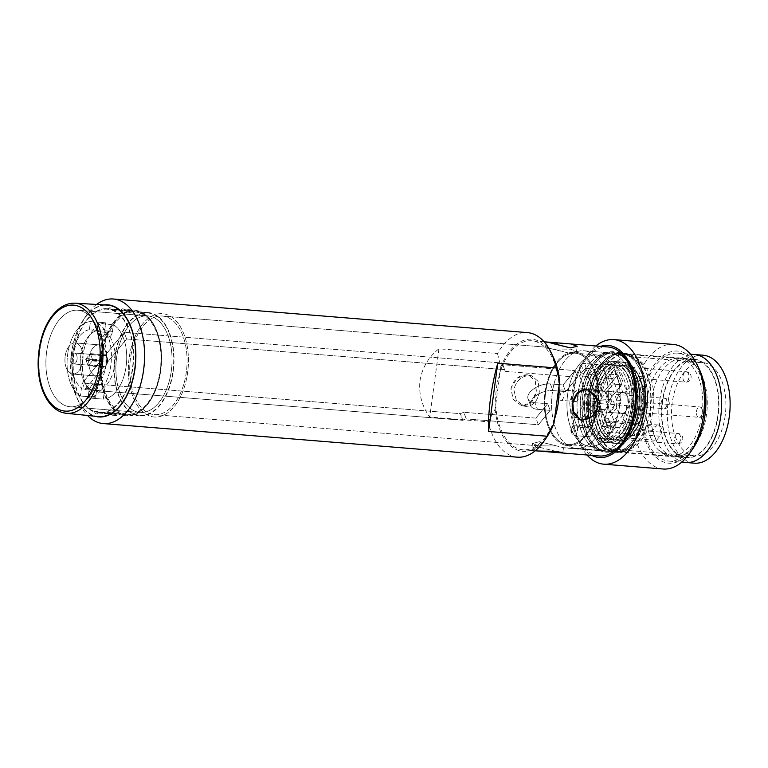 <?xml version="1.0" encoding="UTF-8"?>
<svg xmlns="http://www.w3.org/2000/svg" width="768" height="768" viewBox="0 0 768 768"><rect width="100%" height="100%" fill="white"/><g stroke="black" fill="none" stroke-linecap="round" stroke-linejoin="round"><path stroke-width="0.58" stroke-dasharray="3.84 2.88" d="M132.278 311.146L132.614 312.038A5.203 3.005 -85.4 0 0 132.278 311.146A5.203 3.005 -85.4 0 0 130.291 309.466A5.203 3.005 -85.4 0 0 127.997 310.906L107.837 309.264A5.203 3.005 94.6 0 1 110.141 307.824A5.203 3.005 94.6 0 1 112.454 310.397A51.811 29.866 94.6 0 1 132.499 368.045A51.811 29.866 94.6 0 1 99.053 412.512A51.811 29.866 94.6 0 1 98.659 412.483A5.203 3.005 94.6 0 1 96.355 413.914A5.203 3.005 94.6 0 1 94.042 411.35A51.811 29.866 94.6 0 1 73.997 353.693A51.811 29.866 94.6 0 1 107.434 309.226A51.811 29.866 94.6 0 1 107.837 309.264M112.454 310.397L132.614 312.038C133.027 311.597 131.491 311.222 127.997 310.906M103.958 304.896A56.237 32.419 -85.4 0 0 83.674 319.296A56.237 32.419 -85.4 0 0 71.491 353.088A56.237 32.419 -85.4 0 0 77.232 398.755A56.237 32.419 -85.4 0 0 94.925 416.227M96.557 304.454A62.486 36.019 -85.4 0 0 86.592 315.082A62.486 36.019 -85.4 0 0 73.056 352.627A62.486 36.019 -85.4 0 0 79.43 403.373A62.486 36.019 -85.4 0 0 87.542 415.469M438.97 348.778L429.734 417.043C421.862 406.07 418.608 393.984 419.99 380.784C422.16 367.709 428.486 357.034 438.97 348.778L497.501 353.53A62.486 36.019 94.6 0 1 527.338 332.592M497.501 353.53L500.813 367.085A56.237 32.419 94.6 0 1 553.392 357.408M500.813 367.085L495.13 409.066L488.266 421.795L429.734 417.043M517.229 457.162A62.486 36.019 94.6 0 1 488.266 421.795M495.13 409.066A56.237 32.419 -85.4 0 0 546.941 436.867M554.544 418.973A54.682 31.517 94.6 0 1 522.95 449.789A54.682 31.517 94.6 0 1 495.744 404.554A54.682 31.517 -85.4 0 1 496.502 387.715A54.682 31.517 -85.4 0 1 500.198 371.606A54.682 31.517 94.6 0 1 531.792 340.79A54.682 31.517 94.6 0 1 558.998 386.026M527.021 374.794C518.765 374.957 513.398 379.661 510.922 388.886L513.254 399.456L521.184 405.398L522.845 405.667C530.227 405.293 534.739 400.387 536.371 390.95L535.142 380.659L528.634 375.053L527.021 374.794L517.162 378.106L511.085 387.888L512.986 399.014L521.184 405.398L522.845 405.667L531.494 402.067L536.208 391.949L535.325 381.072L528.634 375.053L527.021 374.794M597.523 399.245L598.195 402.662M599.29 455.981A54.682 31.517 94.6 0 1 572.842 393.907A54.682 31.517 94.6 0 1 608.141 346.982M546.902 342.019L553.162 343.584M553.382 343.603L570.979 343.968L577.2 346.301L576.499 351.523L570.682 349.171L551.971 348.941L546.355 347.194L162.384 316.042A49.469 28.512 -85.4 0 0 130.454 358.493A49.469 28.512 -85.4 0 0 154.387 414.653A49.469 28.512 -85.4 0 0 186.317 372.202A49.469 28.512 -85.4 0 0 162.384 316.042A49.469 28.512 -85.4 0 0 130.454 358.493A49.469 28.512 -85.4 0 0 154.387 414.653A49.469 28.512 -85.4 0 0 186.317 372.202A49.469 28.512 -85.4 0 0 162.384 316.042L546.355 347.194L569.606 353.27L576.499 351.523L570.682 349.171L551.971 348.941L569.606 353.27L576.499 351.523L577.2 346.301M556.339 451.43L538.694 447.101L531.83 448.685L538.051 451.008L531.83 448.685L538.694 447.101L556.339 451.43M539.424 441.706L557.069 446.035L538.349 445.814L532.541 443.462L539.424 441.706L557.069 446.035L538.349 445.814L532.541 443.462L539.424 441.706M604.906 451.21A49.469 28.512 -85.4 0 0 636.835 408.758A49.469 28.512 -85.4 0 0 615.514 353.021A49.469 28.512 -85.4 0 0 612.912 352.598A49.469 28.512 -85.4 0 0 580.973 395.05A49.469 28.512 -85.4 0 0 602.294 450.787A49.469 28.512 -85.4 0 0 604.906 451.21L562.685 447.782L557.069 446.035L563.501 447.648L562.79 452.87L563.501 447.648L686.237 457.814A49.469 28.512 -85.4 0 0 718.166 415.354A49.469 28.512 -85.4 0 0 694.243 359.194A49.469 28.512 -85.4 0 0 662.304 401.654A49.469 28.512 -85.4 0 0 686.237 457.814M572.794 410.813L572.458 407.414M597.283 409.45L595.709 412.627M539.309 391.67C537.725 401.126 533.261 406.042 525.926 406.426L524.266 406.157L516.259 400.186L513.859 389.606C516.384 380.39 521.798 375.706 530.102 375.552L531.715 375.811L538.138 381.389L539.309 391.67C537.725 401.126 533.261 406.042 525.926 406.426L524.266 406.157L516.259 400.186L513.859 389.606C516.384 380.39 521.798 375.706 530.102 375.552L531.715 375.811L538.138 381.389L539.309 391.67M578.928 419.424C587.232 419.28 592.646 414.595 595.171 405.379L592.781 394.79L584.765 388.819L583.104 388.55C575.779 388.944 571.315 393.859 569.722 403.306L570.893 413.587L577.325 419.174L578.928 419.424C587.232 419.28 592.646 414.595 595.171 405.379L592.781 394.79L584.765 388.819L583.104 388.55C575.779 388.944 571.315 393.859 569.722 403.306L570.893 413.587L577.325 419.174L578.928 419.424M685.853 462.48A54.154 31.219 94.6 0 1 659.664 401.002A54.154 31.219 94.6 0 1 694.618 354.528A54.154 31.219 -85.4 0 0 659.357 403.488A54.154 31.219 -85.4 0 0 683.002 462.019M703.853 414.624A54.154 31.219 -85.4 0 0 677.654 353.146A54.154 31.219 -85.4 0 0 642.691 399.629A54.154 31.219 -85.4 0 0 668.89 461.107A54.154 31.219 -85.4 0 0 703.853 414.624M692.842 448.704A56.237 32.419 94.6 0 1 655.392 456.72A56.237 32.419 94.6 0 1 641.52 399.341A56.237 32.419 94.6 0 1 666.538 353.53A56.237 32.419 94.6 0 1 699.293 369.245M663.13 468.998A62.486 36.019 94.6 0 1 632.899 398.064A62.486 36.019 94.6 0 1 673.238 344.429M595.843 345.984A62.486 36.019 -85.4 0 0 587.059 355.699A62.486 36.019 -85.4 0 0 573.523 393.245A62.486 36.019 -85.4 0 0 579.898 443.99A62.486 36.019 -85.4 0 0 587.002 454.982M600.576 346.368A56.237 32.419 -85.4 0 0 584.15 359.904A56.237 32.419 -85.4 0 0 571.958 393.696A56.237 32.419 -85.4 0 0 577.699 439.363A56.237 32.419 -85.4 0 0 591.734 455.366M129.13 358.166A51.811 29.866 -85.4 0 0 154.195 416.995A51.811 29.866 -85.4 0 0 187.642 372.518A51.811 29.866 -85.4 0 0 162.576 313.699A51.811 29.866 -85.4 0 0 129.13 358.166A51.811 29.866 -85.4 0 0 154.195 416.995A51.811 29.866 -85.4 0 0 187.642 372.518A51.811 29.866 -85.4 0 0 162.576 313.699A51.811 29.866 -85.4 0 0 129.13 358.166M94.042 411.35L114.192 412.982L118.81 414.115L98.659 412.483M114.192 412.982A5.203 3.005 -85.4 0 0 116.515 415.555A5.203 3.005 -85.4 0 0 118.742 414.211A5.203 3.005 -85.4 0 0 118.81 414.115L118.742 414.211M100.858 355.766A52.963 30.528 -85.4 0 0 114.634 410.467A52.963 30.528 -85.4 0 0 150.509 400.253A52.963 30.528 -85.4 0 0 160.656 370.435A52.963 30.528 -85.4 0 0 156.24 329.635A52.963 30.528 -85.4 0 0 125.251 312.221A52.963 30.528 -85.4 0 0 100.858 355.766M137.75 311.395A52.33 30.163 94.6 0 1 160.598 367.958A52.33 30.163 94.6 0 1 126.528 415.267A52.33 30.163 94.6 0 1 123.763 414.816A52.33 30.163 94.6 0 1 101.213 355.853A52.33 30.163 94.6 0 1 134.986 310.944A52.33 30.163 94.6 0 1 137.75 311.395M160.79 370.387A52.33 30.163 94.6 0 1 150.758 399.85A52.33 30.163 94.6 0 1 115.306 409.949A52.33 30.163 94.6 0 1 101.693 355.901A52.33 30.163 94.6 0 1 104.506 342.758A52.33 30.163 94.6 0 1 156.422 330.067A52.33 30.163 94.6 0 1 160.79 370.387M132.115 413.942A51.293 29.568 -85.4 0 0 160.205 370.243A51.293 29.568 -85.4 0 0 145.354 316.022A51.293 29.568 -85.4 0 0 138.096 312.461A51.293 29.568 -85.4 0 0 135.389 312.019A51.293 29.568 -85.4 0 0 101.99 358.387A51.293 29.568 -85.4 0 0 124.387 413.827A51.293 29.568 -85.4 0 0 127.094 414.269A51.293 29.568 -85.4 0 0 132.115 413.942M169.286 333.36A51.293 29.568 94.6 0 1 168.874 388.07A51.293 29.568 94.6 0 1 139.814 415.306A51.293 29.568 94.6 0 1 137.107 414.864A51.293 29.568 94.6 0 1 129.85 411.293A51.293 29.568 94.6 0 1 115.69 352.81A51.293 29.568 94.6 0 1 148.109 313.056A51.293 29.568 94.6 0 1 150.816 313.488A51.293 29.568 94.6 0 1 169.286 333.36M150.432 316.32A48.432 27.917 -85.4 0 0 147.878 315.907A48.432 27.917 -85.4 0 0 116.352 359.693A48.432 27.917 -85.4 0 0 137.491 412.032A48.432 27.917 -85.4 0 0 140.045 412.445A48.432 27.917 -85.4 0 0 171.581 368.659A48.432 27.917 -85.4 0 0 150.432 316.32A48.432 27.917 -85.4 0 0 147.878 315.907A48.432 27.917 -85.4 0 0 116.352 359.693A48.432 27.917 -85.4 0 0 137.491 412.032A48.432 27.917 -85.4 0 0 140.045 412.445A48.432 27.917 -85.4 0 0 171.581 368.659A48.432 27.917 -85.4 0 0 150.432 316.32M67.517 406.349A48.432 27.917 94.6 0 1 46.368 354.01A48.432 27.917 94.6 0 1 77.904 310.224A48.432 27.917 94.6 0 1 80.458 310.646A48.432 27.917 94.6 0 1 101.597 362.986A48.432 27.917 94.6 0 1 70.07 406.771A48.432 27.917 94.6 0 1 67.517 406.349A48.432 27.917 94.6 0 1 46.368 354.01A48.432 27.917 94.6 0 1 77.904 310.224A48.432 27.917 94.6 0 1 80.458 310.646A48.432 27.917 94.6 0 1 101.597 362.986A48.432 27.917 94.6 0 1 70.07 406.771A48.432 27.917 94.6 0 1 67.517 406.349M120.931 309.821A5.203 3.005 94.6 0 1 122.861 308.861A5.203 3.005 94.6 0 1 123.139 308.909A5.203 3.005 94.6 0 1 124.963 310.81C126.595 310.848 126.864 310.723 125.77 310.416L108.202 308.784A52.33 30.163 -85.4 0 0 107.482 308.707A52.33 30.163 -85.4 0 0 73.613 354.25A52.33 30.163 -85.4 0 0 94.253 411.974A5.203 3.005 -85.4 0 0 96.355 413.914A5.203 3.005 -85.4 0 0 98.294 412.963A52.33 30.163 -85.4 0 0 99.014 413.04A52.33 30.163 -85.4 0 0 132.883 367.498A52.33 30.163 -85.4 0 0 112.243 309.773A5.203 3.005 -85.4 0 0 110.141 307.824A5.203 3.005 -85.4 0 0 108.202 308.784M112.243 309.773L124.963 310.81C126.595 310.848 126.864 310.723 125.77 310.416M111.782 413.846L111.014 413.99A5.203 3.005 94.6 0 1 109.075 414.95A5.203 3.005 94.6 0 1 108.806 414.902A5.203 3.005 94.6 0 1 106.973 413.002L111.014 413.99L98.294 412.963M106.973 413.002L94.253 411.974M98.333 416.582A55.93 32.237 94.6 0 1 95.779 416.131A55.93 32.237 94.6 0 1 71.318 356.035A55.93 32.237 94.6 0 1 107.376 305.107M627.389 365.952A37.498 21.61 -85.4 0 0 625.411 365.626A37.498 21.61 -85.4 0 0 600.998 399.523A37.498 21.61 -85.4 0 0 617.366 440.045A37.498 21.61 -85.4 0 0 619.344 440.371A37.498 21.61 94.6 0 1 617.366 440.045A37.498 21.61 -85.4 0 1 600.998 399.523A37.498 21.61 -85.4 0 1 625.411 365.626L622.608 365.395A37.498 21.61 -85.4 0 0 598.205 399.293A37.498 21.61 -85.4 0 0 614.573 439.824A37.498 21.61 94.6 0 0 616.55 440.141A37.498 21.61 94.6 0 1 614.573 439.824A37.498 21.61 -85.4 0 1 598.205 399.293A37.498 21.61 -85.4 0 1 622.608 365.395A37.498 21.61 -85.4 0 1 624.586 365.722A37.498 21.61 94.6 0 1 640.954 406.243A37.498 21.61 94.6 0 1 616.55 440.141A37.498 21.61 94.6 0 0 640.954 406.243A37.498 21.61 94.6 0 0 624.586 365.722A37.498 21.61 -85.4 0 0 622.608 365.395L625.411 365.626A37.498 21.61 -85.4 0 1 627.389 365.952A37.498 21.61 94.6 0 1 643.757 406.474A37.498 21.61 94.6 0 1 619.344 440.371A37.498 21.61 -85.4 0 0 643.757 406.474A37.498 21.61 -85.4 0 0 627.389 365.952M628.915 354.624A48.95 28.214 94.6 0 1 650.285 407.53A48.95 28.214 94.6 0 1 618.422 451.786A48.95 28.214 94.6 0 1 615.84 451.363A48.95 28.214 94.6 0 1 594.47 398.458A48.95 28.214 94.6 0 1 626.333 354.211A48.95 28.214 94.6 0 1 628.915 354.624M626.333 354.211L678.394 358.435A48.95 28.214 -85.4 0 1 680.976 358.848A48.95 28.214 94.6 0 1 702.346 411.754A48.95 28.214 94.6 0 1 670.474 456.01A48.95 28.214 94.6 0 1 667.891 455.587A48.95 28.214 -85.4 0 1 658.579 450.106A48.95 28.214 -85.4 0 1 646.31 404.938A48.95 28.214 -85.4 0 1 665.693 362.342C671.491 358.243 677.539 356.918 683.856 358.349L694.752 364.704A48.95 28.214 94.6 0 1 707.021 409.862A48.95 28.214 94.6 0 1 687.638 452.458A48.95 28.214 94.6 0 1 674.938 456.374A48.95 28.214 94.6 0 1 672.365 455.952A48.95 28.214 -85.4 0 1 650.986 403.046A48.95 28.214 -85.4 0 1 682.858 358.79L694.195 359.712A48.95 28.214 -85.4 0 0 662.323 403.968A48.95 28.214 -85.4 0 0 683.702 456.874A48.95 28.214 94.6 0 0 686.275 457.296A48.95 28.214 94.6 0 0 718.147 413.04A48.95 28.214 94.6 0 0 696.778 360.134A48.95 28.214 -85.4 0 0 694.195 359.712M586.502 351.187A48.95 28.214 94.6 0 1 607.872 404.093A48.95 28.214 94.6 0 1 576.01 448.349A48.95 28.214 94.6 0 1 573.427 447.926A48.95 28.214 -85.4 0 1 572.074 447.533A48.95 28.214 -85.4 0 0 573.427 447.926A48.95 28.214 94.6 0 0 576.01 448.349L601.45 450.413A48.95 28.214 94.6 0 1 598.877 449.99A48.95 28.214 94.6 0 1 577.498 397.085A48.95 28.214 94.6 0 1 609.37 352.829A48.95 28.214 94.6 0 1 611.952 353.251A48.95 28.214 94.6 0 1 633.322 406.157A48.95 28.214 94.6 0 1 601.45 450.413A48.95 28.214 94.6 0 1 598.877 449.99A48.95 28.214 94.6 0 1 577.498 397.085A48.95 28.214 94.6 0 1 609.37 352.829A48.95 28.214 94.6 0 1 611.952 353.251A48.95 28.214 94.6 0 1 633.322 406.157A48.95 28.214 94.6 0 1 601.45 450.413L576.01 448.349A48.95 28.214 94.6 0 0 607.872 404.093A48.95 28.214 94.6 0 0 586.502 351.187A48.95 28.214 -85.4 0 0 583.92 350.765A48.95 28.214 -85.4 0 0 579.917 350.928A48.95 28.214 -85.4 0 0 551.837 397.277A48.95 28.214 -85.4 0 0 572.074 447.533A48.95 28.214 -85.4 0 1 551.837 397.277A48.95 28.214 -85.4 0 1 579.917 350.928A48.95 28.214 -85.4 0 1 583.92 350.765L609.37 352.829L583.92 350.765A48.95 28.214 -85.4 0 1 586.502 351.187M678.394 358.435A48.95 28.214 -85.4 0 0 665.693 362.342M694.752 364.704A48.95 28.214 94.6 0 0 685.44 359.213A48.95 28.214 -85.4 0 0 682.858 358.79M694.339 463.171A54.154 31.219 94.6 0 1 691.488 462.71A54.154 31.219 -85.4 0 1 667.843 404.17A54.154 31.219 -85.4 0 1 703.104 355.21M725.184 415.68A46.867 27.014 94.6 0 1 694.934 455.904A46.867 27.014 94.6 0 1 672.259 402.701A46.867 27.014 94.6 0 1 702.509 362.477A46.867 27.014 94.6 0 1 725.184 415.68M652.675 430.397L601.786 426.269A46.867 27.014 94.6 0 1 600.154 396.854A46.867 27.014 94.6 0 1 630.413 356.63A46.867 27.014 94.6 0 1 653.078 409.834A46.867 27.014 94.6 0 1 622.829 450.058A46.867 27.014 94.6 0 1 605.587 436.224L656.486 440.352A46.867 27.014 94.6 0 1 652.675 430.397L656.074 426.269L605.174 422.141A6.25 3.6 -85.4 0 1 607.584 420.893A6.25 3.6 -85.4 0 1 610.166 423.36L608.256 418.387L620.602 403.373A10.416 6 94.6 0 1 620.995 400.454L612.586 378.49A36.451 21.014 94.6 0 1 618.758 370.973L627.168 392.947A10.416 6 94.6 0 1 627.466 392.957A10.416 6 94.6 0 1 628.829 393.36L642.442 376.79A36.451 21.014 94.6 0 1 646.253 386.746L632.64 403.315A10.416 6 94.6 0 1 632.246 406.224L640.646 428.198A36.451 21.014 94.6 0 1 634.483 435.706L626.074 413.731A10.416 6 94.6 0 1 625.776 413.722A10.416 6 94.6 0 1 624.413 413.328L612.067 428.342L607.824 427.997L620.17 412.982A10.416 6 94.6 0 1 616.358 403.027L620.602 403.373M656.486 440.352L659.875 436.224A6.25 3.6 -85.4 0 0 661.526 429.408A6.25 3.6 -85.4 0 0 658.483 425.021A6.25 3.6 -85.4 0 0 656.074 426.269M659.875 436.224L608.986 432.096A6.25 3.6 -85.4 0 0 610.166 423.36L612.067 428.342M608.986 432.096L605.587 436.224M601.786 426.269L605.174 422.141M641.318 406.944A5.203 3.005 94.6 0 1 644.678 402.48A5.203 3.005 94.6 0 1 647.203 408.394A5.203 3.005 94.6 0 1 643.843 412.858A5.203 3.005 94.6 0 1 641.318 406.944M627.85 371.75A5.203 3.005 94.6 0 1 631.219 367.277A5.203 3.005 94.6 0 1 633.734 373.19A5.203 3.005 94.6 0 1 630.374 377.654A5.203 3.005 94.6 0 1 627.85 371.75M606.038 398.294A5.203 3.005 94.6 0 1 609.398 393.821A5.203 3.005 94.6 0 1 611.914 399.734A5.203 3.005 94.6 0 1 608.554 404.208A5.203 3.005 94.6 0 1 606.038 398.294M619.507 433.498A5.203 3.005 94.6 0 1 622.867 429.024A5.203 3.005 94.6 0 1 625.382 434.938A5.203 3.005 94.6 0 1 622.022 439.402A5.203 3.005 94.6 0 1 619.507 433.498M624.413 413.328L620.17 412.982M587.52 400.685L595.997 401.376L582.384 417.946A36.451 21.014 -85.4 0 0 586.195 427.901L599.808 411.331A10.416 6 94.6 0 1 595.997 401.376L582.384 417.946A36.451 21.014 -85.4 0 0 586.195 427.901L599.808 411.331A10.416 6 94.6 0 1 595.997 401.376L587.52 400.685A10.416 6 94.6 0 1 587.654 399.216A10.416 6 94.6 0 1 587.914 397.776L596.39 398.458A10.416 6 94.6 0 1 602.563 390.95L594.163 368.986A36.451 21.014 -85.4 0 0 587.99 376.493L596.39 398.458A10.416 6 94.6 0 1 602.563 390.95L594.163 368.986A36.451 21.014 -85.4 0 0 587.99 376.493L596.39 398.458L587.914 397.776L579.504 375.802L587.99 376.493L579.504 375.802L587.914 397.776A10.416 6 94.6 0 0 587.654 399.216A10.416 6 94.6 0 0 587.52 400.685L573.898 417.254L582.384 417.946L573.898 417.254A36.451 21.014 -85.4 0 0 577.709 427.21L591.331 410.64L599.808 411.331L591.331 410.64A10.416 6 94.6 0 0 592.694 411.034A10.416 6 94.6 0 1 591.331 410.64L577.709 427.21L586.195 427.901L577.709 427.21A36.451 21.014 -85.4 0 1 573.898 417.254L587.52 400.685M620.995 400.454L616.752 400.118A10.416 6 94.6 0 1 622.925 392.602L627.168 392.947M626.074 413.731L621.83 413.386A10.416 6 94.6 0 0 628.003 405.878L636.403 427.853A36.451 21.014 94.6 0 1 630.24 435.36L621.83 413.386M632.246 406.224L628.003 405.878M632.64 403.315L628.397 402.97A10.416 6 94.6 0 0 624.586 393.014L638.208 376.445A36.451 21.014 94.6 0 1 642.01 386.4L628.397 402.97M599.414 402.096A10.416 6 94.6 0 1 599.165 403.536L607.642 404.227A10.416 6 94.6 0 1 601.478 411.734L609.878 433.709A36.451 21.014 -85.4 0 0 616.051 426.202L607.642 404.227A10.416 6 94.6 0 1 601.478 411.734L609.878 433.709A36.451 21.014 -85.4 0 0 616.051 426.202L607.642 404.227L599.165 403.536L607.565 425.51L616.051 426.202L607.565 425.51L599.165 403.536A10.416 6 94.6 0 0 599.414 402.096A10.416 6 94.6 0 0 599.558 400.627L613.171 384.058A36.451 21.014 -85.4 0 0 609.36 374.102L595.747 390.672L604.224 391.363A10.416 6 94.6 0 1 608.035 401.318L621.658 384.749A36.451 21.014 -85.4 0 0 617.846 374.794L604.224 391.363A10.416 6 94.6 0 1 608.035 401.318L621.658 384.749A36.451 21.014 -85.4 0 0 617.846 374.794L604.224 391.363L595.747 390.672A10.416 6 94.6 0 0 594.384 390.278A10.416 6 94.6 0 1 595.747 390.672L609.36 374.102L617.846 374.794L609.36 374.102A36.451 21.014 -85.4 0 1 613.171 384.058L621.658 384.749L613.171 384.058L599.558 400.627L608.035 401.318L599.558 400.627A10.416 6 94.6 0 1 599.414 402.096M621.533 413.376A10.416 6 -85.4 0 0 628.262 404.438A10.416 6 -85.4 0 0 623.222 392.621A10.416 6 -85.4 0 0 616.493 401.558A10.416 6 -85.4 0 0 621.533 413.376L592.694 411.034A10.416 6 94.6 0 0 592.992 411.053L601.402 433.018L592.992 411.053L601.478 411.734L592.992 411.053A10.416 6 94.6 0 1 592.694 411.034L625.776 413.722M599.664 355.373A45.821 26.419 -85.4 0 0 597.245 354.979A45.821 26.419 -85.4 0 0 567.408 396.413A45.821 26.419 -85.4 0 0 587.414 445.939A45.821 26.419 -85.4 0 0 589.834 446.333A45.821 26.419 -85.4 0 0 619.67 404.899A45.821 26.419 -85.4 0 0 599.664 355.373A45.821 26.419 -85.4 0 0 597.245 354.979A45.821 26.419 -85.4 0 0 567.408 396.413A45.821 26.419 -85.4 0 0 587.414 445.939A45.821 26.419 -85.4 0 0 589.834 446.333A45.821 26.419 -85.4 0 0 619.67 404.899A45.821 26.419 -85.4 0 0 599.664 355.373M601.402 433.018A36.451 21.014 -85.4 0 0 607.565 425.51A36.451 21.014 -85.4 0 1 601.402 433.018L609.878 433.709L601.402 433.018M623.222 392.621L594.384 390.278A10.416 6 94.6 0 0 594.086 390.269L602.563 390.95L594.086 390.269L585.677 368.294L594.086 390.269A10.416 6 94.6 0 1 594.384 390.278L627.466 392.957M585.677 368.294A36.451 21.014 -85.4 0 0 579.504 375.802A36.451 21.014 -85.4 0 1 585.677 368.294L594.163 368.986L585.677 368.294M608.237 404.266A5.203 3.005 -85.4 0 0 610.762 410.179A5.203 3.005 -85.4 0 0 614.122 405.706A5.203 3.005 -85.4 0 0 611.597 399.792A5.203 3.005 -85.4 0 0 608.237 404.266A5.203 3.005 -85.4 0 0 610.762 410.179A5.203 3.005 -85.4 0 0 614.122 405.706A5.203 3.005 -85.4 0 0 611.597 399.792A5.203 3.005 -85.4 0 0 608.237 404.266M586.426 430.81A5.203 3.005 -85.4 0 0 588.941 436.723A5.203 3.005 -85.4 0 0 592.301 432.25A5.203 3.005 -85.4 0 0 589.786 426.346A5.203 3.005 -85.4 0 0 586.426 430.81A5.203 3.005 -85.4 0 0 588.941 436.723A5.203 3.005 -85.4 0 0 592.301 432.25A5.203 3.005 -85.4 0 0 589.786 426.346A5.203 3.005 -85.4 0 0 586.426 430.81M572.957 395.606A5.203 3.005 -85.4 0 0 575.472 401.52A5.203 3.005 -85.4 0 0 578.832 397.056A5.203 3.005 -85.4 0 0 576.317 391.142A5.203 3.005 -85.4 0 0 572.957 395.606A5.203 3.005 -85.4 0 0 575.472 401.52A5.203 3.005 -85.4 0 0 578.832 397.056A5.203 3.005 -85.4 0 0 576.317 391.142A5.203 3.005 -85.4 0 0 572.957 395.606M594.768 369.062A5.203 3.005 -85.4 0 0 597.293 374.976A5.203 3.005 -85.4 0 0 600.653 370.502A5.203 3.005 -85.4 0 0 598.128 364.589A5.203 3.005 -85.4 0 0 594.768 369.062A5.203 3.005 -85.4 0 0 597.293 374.976A5.203 3.005 -85.4 0 0 600.653 370.502A5.203 3.005 -85.4 0 0 598.128 364.589A5.203 3.005 -85.4 0 0 594.768 369.062M577.603 353.587A45.821 26.419 -85.4 0 0 575.184 353.194A45.821 26.419 -85.4 0 0 545.357 394.618A45.821 26.419 -85.4 0 0 565.363 444.154A45.821 26.419 -85.4 0 0 567.773 444.547A45.821 26.419 -85.4 0 0 597.61 403.114A45.821 26.419 -85.4 0 0 577.603 353.587A45.821 26.419 -85.4 0 0 575.184 353.194A45.821 26.419 -85.4 0 0 545.357 394.618A45.821 26.419 -85.4 0 0 565.363 444.154A45.821 26.419 -85.4 0 0 567.773 444.547A45.821 26.419 -85.4 0 0 597.61 403.114A45.821 26.419 -85.4 0 0 577.603 353.587M577.747 352.56A46.867 27.014 -85.4 0 0 571.44 352.31A46.867 27.014 -85.4 0 0 544.56 396.682A46.867 27.014 -85.4 0 0 563.933 444.806A46.867 27.014 -85.4 0 0 565.219 445.181A46.867 27.014 94.6 0 0 597.946 405.36A46.867 27.014 94.6 0 0 577.747 352.56A46.867 27.014 -85.4 0 0 571.44 352.31A46.867 27.014 -85.4 0 0 544.56 396.682A46.867 27.014 -85.4 0 0 563.933 444.806A46.867 27.014 -85.4 0 0 565.219 445.181A46.867 27.014 94.6 0 0 597.946 405.36A46.867 27.014 94.6 0 0 577.747 352.56M628.829 393.36L624.586 393.014M608.256 418.387L604.022 418.042L607.824 427.997M604.022 418.042L616.358 403.027M616.752 400.118L608.352 378.144A36.451 21.014 94.6 0 1 614.515 370.637L622.925 392.602M612.586 378.49L608.352 378.144M618.758 370.973L614.515 370.637M642.442 376.79L638.208 376.445M646.253 386.746L642.01 386.4M640.646 428.198L636.403 427.853M634.483 435.706L630.24 435.36M593.395 403.056A5.203 3.005 -85.4 0 0 593.923 407.29A5.203 3.005 -85.4 0 0 595.91 408.97A5.203 3.005 -85.4 0 0 599.27 404.496A5.203 3.005 -85.4 0 0 596.755 398.592A5.203 3.005 -85.4 0 0 594.518 399.926A5.203 3.005 -85.4 0 0 593.395 403.056A5.203 3.005 -85.4 0 0 593.923 407.29A5.203 3.005 -85.4 0 0 595.91 408.97A5.203 3.005 -85.4 0 0 599.27 404.496A5.203 3.005 -85.4 0 0 596.755 398.592A5.203 3.005 -85.4 0 0 594.518 399.926A5.203 3.005 -85.4 0 0 593.395 403.056M592.742 403.248A2.602 1.498 -85.4 0 0 593.011 405.36A2.602 1.498 -85.4 0 0 594.528 406.09A2.602 1.498 -85.4 0 0 595.68 403.968A2.602 1.498 -85.4 0 0 595.037 401.309A2.602 1.498 -85.4 0 0 593.309 401.683A2.602 1.498 -85.4 0 0 592.742 403.248A2.602 1.498 -85.4 0 0 593.011 405.36A2.602 1.498 -85.4 0 0 594.528 406.09A2.602 1.498 -85.4 0 0 595.68 403.968A2.602 1.498 -85.4 0 0 595.037 401.309A2.602 1.498 -85.4 0 0 593.309 401.683A2.602 1.498 -85.4 0 0 592.742 403.248M579.274 368.045A2.602 1.498 -85.4 0 0 579.542 370.157A2.602 1.498 -85.4 0 0 581.059 370.886A2.602 1.498 -85.4 0 0 582.221 368.765A2.602 1.498 -85.4 0 0 581.578 366.106A2.602 1.498 -85.4 0 0 579.84 366.48A2.602 1.498 -85.4 0 0 579.274 368.045A2.602 1.498 -85.4 0 0 579.542 370.157A2.602 1.498 -85.4 0 0 581.059 370.886A2.602 1.498 -85.4 0 0 582.221 368.765A2.602 1.498 -85.4 0 0 581.578 366.106A2.602 1.498 -85.4 0 0 579.84 366.48A2.602 1.498 -85.4 0 0 579.274 368.045M557.462 394.589A2.602 1.498 -85.4 0 0 557.731 396.71A2.602 1.498 -85.4 0 0 559.238 397.43A2.602 1.498 -85.4 0 0 560.4 395.318A2.602 1.498 -85.4 0 0 559.757 392.659A2.602 1.498 -85.4 0 0 558.029 393.024A2.602 1.498 -85.4 0 0 557.462 394.589A2.602 1.498 -85.4 0 0 557.731 396.71A2.602 1.498 -85.4 0 0 559.238 397.43A2.602 1.498 -85.4 0 0 560.4 395.318A2.602 1.498 -85.4 0 0 559.757 392.659A2.602 1.498 -85.4 0 0 558.029 393.024A2.602 1.498 -85.4 0 0 557.462 394.589M570.931 429.792A2.602 1.498 -85.4 0 0 571.19 431.904A2.602 1.498 -85.4 0 0 572.707 432.634A2.602 1.498 -85.4 0 0 573.869 430.512A2.602 1.498 -85.4 0 0 573.226 427.862A2.602 1.498 -85.4 0 0 571.488 428.227A2.602 1.498 -85.4 0 0 570.931 429.792A2.602 1.498 -85.4 0 0 571.19 431.904A2.602 1.498 -85.4 0 0 572.707 432.634A2.602 1.498 -85.4 0 0 573.869 430.512A2.602 1.498 -85.4 0 0 573.226 427.862A2.602 1.498 -85.4 0 0 571.488 428.227A2.602 1.498 -85.4 0 0 570.931 429.792M585.811 369.302A5.203 3.005 -85.4 0 0 583.286 363.389A5.203 3.005 -85.4 0 0 581.059 364.733A5.203 3.005 -85.4 0 0 579.926 367.853A5.203 3.005 -85.4 0 0 580.454 372.086A5.203 3.005 -85.4 0 0 582.442 373.766A5.203 3.005 -85.4 0 0 585.811 369.302A5.203 3.005 -85.4 0 0 583.286 363.389A5.203 3.005 -85.4 0 0 581.059 364.733A5.203 3.005 -85.4 0 0 579.926 367.853A5.203 3.005 -85.4 0 0 580.454 372.086A5.203 3.005 -85.4 0 0 582.442 373.766A5.203 3.005 -85.4 0 0 585.811 369.302M563.99 395.846A5.203 3.005 -85.4 0 0 561.475 389.933A5.203 3.005 -85.4 0 0 559.238 391.277A5.203 3.005 -85.4 0 0 558.115 394.406A5.203 3.005 -85.4 0 0 558.643 398.63A5.203 3.005 -85.4 0 0 560.63 400.32A5.203 3.005 -85.4 0 0 563.99 395.846A5.203 3.005 -85.4 0 0 561.475 389.933A5.203 3.005 -85.4 0 0 559.238 391.277A5.203 3.005 -85.4 0 0 558.115 394.406A5.203 3.005 -85.4 0 0 558.643 398.63A5.203 3.005 -85.4 0 0 560.63 400.32A5.203 3.005 -85.4 0 0 563.99 395.846M577.459 431.05A5.203 3.005 -85.4 0 0 574.944 425.136A5.203 3.005 -85.4 0 0 572.707 426.48A5.203 3.005 -85.4 0 0 571.574 429.61A5.203 3.005 -85.4 0 0 572.112 433.834A5.203 3.005 -85.4 0 0 574.099 435.514A5.203 3.005 -85.4 0 0 577.459 431.05A5.203 3.005 -85.4 0 0 574.944 425.136A5.203 3.005 -85.4 0 0 572.707 426.48A5.203 3.005 -85.4 0 0 571.574 429.61A5.203 3.005 -85.4 0 0 572.112 433.834A5.203 3.005 -85.4 0 0 574.099 435.514A5.203 3.005 -85.4 0 0 577.459 431.05M610.426 364.57A37.498 21.61 94.6 0 1 626.794 405.091A37.498 21.61 94.6 0 1 602.381 438.989A37.498 21.61 94.6 0 1 600.403 438.672A37.498 21.61 -85.4 0 1 584.035 398.15A37.498 21.61 -85.4 0 1 608.448 364.253A37.498 21.61 -85.4 0 0 584.035 398.15A37.498 21.61 -85.4 0 0 600.403 438.672A37.498 21.61 94.6 0 0 602.381 438.989A37.498 21.61 94.6 0 0 626.794 405.091A37.498 21.61 94.6 0 0 610.426 364.57A37.498 21.61 -85.4 0 0 608.448 364.253A37.498 21.61 -85.4 0 1 610.426 364.57M613.219 364.8A37.498 21.61 94.6 0 1 629.587 405.322A37.498 21.61 94.6 0 1 605.184 439.219A37.498 21.61 94.6 0 1 603.206 438.893A37.498 21.61 -85.4 0 1 586.829 398.371A37.498 21.61 -85.4 0 1 611.242 364.474A37.498 21.61 -85.4 0 0 586.829 398.371A37.498 21.61 -85.4 0 0 603.206 438.893A37.498 21.61 94.6 0 0 605.184 439.219L602.381 438.989L605.184 439.219A37.498 21.61 94.6 0 0 629.587 405.322A37.498 21.61 94.6 0 0 613.219 364.8A37.498 21.61 -85.4 0 0 611.242 364.474L608.448 364.253L611.242 364.474A37.498 21.61 -85.4 0 1 613.219 364.8M613.67 361.45A40.877 23.568 -85.4 0 0 585.13 396.182A40.877 23.568 -85.4 0 0 602.746 442.243A40.877 23.568 -85.4 0 0 631.296 407.51A40.877 23.568 -85.4 0 0 613.67 361.45A40.877 23.568 -85.4 0 0 585.13 396.182A40.877 23.568 -85.4 0 0 602.746 442.243A40.877 23.568 -85.4 0 0 631.296 407.51A40.877 23.568 -85.4 0 0 613.67 361.45M616.81 361.709A40.877 23.568 -85.4 0 0 588.269 396.442A40.877 23.568 -85.4 0 0 605.885 442.493A40.877 23.568 -85.4 0 0 634.435 407.76A40.877 23.568 -85.4 0 0 616.81 361.709A40.877 23.568 -85.4 0 0 588.269 396.442A40.877 23.568 -85.4 0 0 605.885 442.493A40.877 23.568 -85.4 0 0 634.435 407.76A40.877 23.568 -85.4 0 0 616.81 361.709M616.358 365.05A37.498 21.61 94.6 0 1 632.726 405.581A37.498 21.61 94.6 0 1 608.314 439.469A37.498 21.61 94.6 0 1 606.346 439.152A37.498 21.61 -85.4 0 1 589.968 398.63A37.498 21.61 -85.4 0 1 614.381 364.733A37.498 21.61 -85.4 0 0 589.968 398.63A37.498 21.61 -85.4 0 0 606.346 439.152A37.498 21.61 94.6 0 0 608.314 439.469A37.498 21.61 94.6 0 0 632.726 405.581A37.498 21.61 94.6 0 0 616.358 365.05A37.498 21.61 -85.4 0 0 614.381 364.733A37.498 21.61 -85.4 0 1 616.358 365.05M621.446 365.462A37.498 21.61 94.6 0 1 637.814 405.994A37.498 21.61 94.6 0 1 613.411 439.882A37.498 21.61 94.6 0 1 611.434 439.565A37.498 21.61 -85.4 0 1 595.066 399.043A37.498 21.61 -85.4 0 1 619.469 365.146A37.498 21.61 -85.4 0 0 595.066 399.043A37.498 21.61 -85.4 0 0 611.434 439.565A37.498 21.61 94.6 0 0 613.411 439.882L608.314 439.469L613.411 439.882A37.498 21.61 94.6 0 0 637.814 405.994A37.498 21.61 94.6 0 0 621.446 365.462A37.498 21.61 -85.4 0 0 619.469 365.146L614.381 364.733L619.469 365.146A37.498 21.61 -85.4 0 1 621.446 365.462M621.898 362.122A40.877 23.568 -85.4 0 0 593.357 396.854A40.877 23.568 -85.4 0 0 610.982 442.906A40.877 23.568 -85.4 0 0 639.523 408.173A40.877 23.568 -85.4 0 0 621.898 362.122A40.877 23.568 -85.4 0 0 593.357 396.854A40.877 23.568 -85.4 0 0 610.982 442.906A40.877 23.568 -85.4 0 0 639.523 408.173A40.877 23.568 -85.4 0 0 621.898 362.122M625.037 362.381A40.877 23.568 -85.4 0 0 596.496 397.114A40.877 23.568 -85.4 0 0 614.122 443.165A40.877 23.568 -85.4 0 0 642.662 408.432A40.877 23.568 -85.4 0 0 625.037 362.381A40.877 23.568 -85.4 0 0 596.496 397.114A40.877 23.568 -85.4 0 0 614.122 443.165A40.877 23.568 -85.4 0 0 642.662 408.432A40.877 23.568 -85.4 0 0 625.037 362.381M88.771 365.184A5.472 3.149 94.6 0 1 87.792 364.8L86.083 360.307A5.472 3.149 94.6 0 1 86.16 358.982A5.472 3.149 94.6 0 1 86.237 358.55L89.731 354.288A5.472 3.149 94.6 0 1 90.71 354.682L92.419 359.165A5.472 3.149 94.6 0 1 92.342 360.49A5.472 3.149 94.6 0 1 92.266 360.931L88.771 365.184L104.045 366.422A5.472 3.149 -85.4 0 0 104.074 366.422A5.472 3.149 -85.4 0 0 107.606 361.738A5.472 3.149 -85.4 0 0 104.966 355.526A5.472 3.149 -85.4 0 0 101.434 360.221A5.472 3.149 -85.4 0 0 104.074 366.422L87.005 387.158A38.275 22.061 94.6 0 0 95.664 397.267L80.4 396.029A38.275 22.061 94.6 0 1 67.642 354.432A38.275 22.061 94.6 0 1 90.461 321.571L89.366 329.712A30.202 17.414 94.6 0 0 72.202 355.555A30.202 17.414 94.6 0 0 81.494 387.888L80.4 396.029L95.664 397.267L96.566 390.576L89.779 390.019A6.768 3.898 94.6 0 1 94.157 384.211A6.768 3.898 94.6 0 1 97.43 391.901L97.622 390.451A30.202 17.414 -85.4 0 0 114.787 364.608A30.202 17.414 -85.4 0 0 105.485 332.275L105.686 330.826A6.768 3.898 94.6 0 1 101.318 336.634A6.768 3.898 94.6 0 1 98.045 328.954L97.843 330.403A30.202 17.414 -85.4 0 0 80.678 356.246A30.202 17.414 -85.4 0 0 89.981 388.57L89.779 390.019L89.981 388.57L81.494 387.888A30.202 17.414 94.6 0 1 72.202 355.555A30.202 17.414 94.6 0 1 89.366 329.712L97.843 330.403A30.202 17.414 -85.4 0 0 80.678 356.246A30.202 17.414 -85.4 0 0 89.981 388.57L81.494 387.888L80.4 396.029A38.275 22.061 94.6 0 1 67.642 354.432A38.275 22.061 94.6 0 1 90.461 321.571L89.366 329.712L97.843 330.403L98.045 328.954L104.822 329.501A6.768 3.898 -85.4 0 0 108.106 337.19A6.768 3.898 -85.4 0 0 112.474 331.382L113.376 324.691A38.275 22.061 94.6 0 1 126.134 366.278A38.275 22.061 94.6 0 1 103.306 399.139L104.218 392.448A6.768 3.898 -85.4 0 0 100.934 384.768A6.768 3.898 -85.4 0 0 96.566 390.576L89.779 390.019A6.768 3.898 94.6 0 1 94.157 384.211A6.768 3.898 94.6 0 1 97.43 391.901L97.622 390.451A30.202 17.414 -85.4 0 0 114.787 364.608A30.202 17.414 -85.4 0 0 105.485 332.275L97.008 331.584A30.202 17.414 94.6 0 1 106.301 363.917A30.202 17.414 94.6 0 1 89.146 389.76L97.622 390.451L89.146 389.76L88.042 397.901L103.306 399.139L104.218 392.448A6.768 3.898 -85.4 0 0 100.934 384.768A6.768 3.898 -85.4 0 0 96.566 390.576L95.664 397.267A38.275 22.061 94.6 0 1 82.906 355.68A38.275 22.061 94.6 0 1 105.734 322.81L104.822 329.501A6.768 3.898 -85.4 0 0 108.106 337.19A6.768 3.898 -85.4 0 0 112.474 331.382L113.376 324.691A38.275 22.061 94.6 0 1 122.035 334.8A38.275 22.061 94.6 0 1 124.57 341.434A38.275 22.061 94.6 0 1 103.306 399.139L88.042 397.901L89.146 389.76A30.202 17.414 94.6 0 0 106.301 363.917A30.202 17.414 94.6 0 0 97.008 331.584L98.102 323.453A38.275 22.061 94.6 0 1 110.861 365.04A38.275 22.061 94.6 0 1 88.042 397.901A38.275 22.061 94.6 0 0 110.861 365.04A38.275 22.061 94.6 0 0 98.102 323.453L113.376 324.691L98.102 323.453L97.008 331.584L105.485 332.275L105.686 330.826A6.768 3.898 94.6 0 1 101.318 336.634A6.768 3.898 94.6 0 1 98.045 328.954L104.822 329.501L105.734 322.81L90.461 321.571L105.734 322.81A38.275 22.061 94.6 0 0 84.47 380.515A38.275 22.061 94.6 0 0 87.005 387.158L84.96 389.635L82.426 383.002L100.934 360.47L85.67 359.232L90.298 353.606L92.832 360.24L88.205 365.875L85.67 359.232M77.069 359.251A5.472 3.149 -85.4 0 0 74.429 353.05A5.472 3.149 -85.4 0 0 70.896 357.744A5.472 3.149 -85.4 0 0 73.536 363.946A5.472 3.149 -85.4 0 0 77.069 359.251A5.472 3.149 94.6 0 1 73.536 363.946A5.472 3.149 94.6 0 1 70.896 357.744A5.472 3.149 94.6 0 1 74.429 353.05A5.472 3.149 94.6 0 1 77.069 359.251M82.8 360.662A15.619 9.005 -85.4 0 0 75.245 342.931A15.619 9.005 -85.4 0 0 65.165 356.333A15.619 9.005 -85.4 0 0 72.72 374.074A15.619 9.005 -85.4 0 0 82.8 360.662A15.619 9.005 -85.4 0 0 75.245 342.931A15.619 9.005 -85.4 0 0 65.165 356.333A15.619 9.005 -85.4 0 0 72.72 374.074A15.619 9.005 -85.4 0 0 82.8 360.662M88.915 358.262A15.619 9.005 94.6 0 1 98.995 344.851A15.619 9.005 94.6 0 1 106.55 362.592A15.619 9.005 94.6 0 1 96.47 375.994A15.619 9.005 94.6 0 1 88.915 358.262A15.619 9.005 94.6 0 1 98.995 344.851A15.619 9.005 94.6 0 1 106.55 362.592A15.619 9.005 94.6 0 1 96.47 375.994A15.619 9.005 94.6 0 1 88.915 358.262M90.298 353.606L105.562 354.845L108.106 361.478L92.832 360.24M105.562 354.845L124.08 332.314L126.614 338.957L108.106 361.478M86.237 358.55L101.501 359.789L82.426 383.002L460.32 413.664L462.864 420.298L466.262 418.906L463.728 412.272L460.32 413.664L462.864 420.298L466.262 418.906L463.728 412.272L460.32 413.664L82.426 383.002L84.96 389.635L462.864 420.298L84.96 389.635L103.478 367.114L100.934 360.47M547.651 403.728L534.931 402.701A15.619 8.15 159.1 0 1 528.058 398.89A15.619 8.15 159.1 0 0 534.931 402.701L547.651 403.728L535.834 418.118L547.651 403.728L550.195 410.371L537.475 409.334A15.619 8.15 -20.9 0 1 530.592 405.533A15.619 8.15 -20.9 0 1 536.64 395.222A15.619 8.15 -20.9 0 1 552.893 390.566L550.358 383.923A15.619 8.15 159.1 0 0 534.106 388.589A15.619 8.15 159.1 0 0 528.058 398.89A15.619 8.15 159.1 0 1 534.106 388.589A15.619 8.15 159.1 0 1 550.358 383.923L563.078 384.96L574.906 370.57L577.45 377.203L565.622 391.594L552.893 390.566L550.358 383.923L563.078 384.96L574.906 370.57L577.45 377.203L565.622 391.594L563.078 384.96L565.622 391.594L552.893 390.566A15.619 8.15 -20.9 0 0 536.64 395.222A15.619 8.15 -20.9 0 0 530.592 405.533L528.058 398.89L530.592 405.533A15.619 8.15 -20.9 0 0 537.475 409.334L534.931 402.701L537.475 409.334L550.195 410.371L538.368 424.762L535.834 418.118L463.728 412.272L535.834 418.118L538.368 424.762L466.262 418.906L538.368 424.762L550.195 410.371L547.651 403.728M89.731 354.288L104.995 355.526L124.08 332.314L501.974 362.976L502.81 364.714L574.906 370.57L502.81 364.714L505.344 371.357L504.509 369.619L126.614 338.957L107.539 362.17A5.472 3.149 -85.4 0 1 104.074 366.422L73.536 363.946L104.074 366.422M103.478 367.114L88.205 365.875M505.344 371.357L577.45 377.203L505.344 371.357L501.974 362.976L505.344 371.357M124.08 332.314L126.614 338.957L504.509 369.619L501.974 362.976L124.08 332.314M105.974 355.92A5.472 3.149 94.6 0 1 107.693 360.403L105.974 355.92L90.71 354.682M103.066 366.038A5.472 3.149 94.6 0 1 101.347 361.546L103.066 366.038L87.792 364.8M104.966 355.526L74.429 353.05L104.966 355.526A5.472 3.149 -85.4 0 0 104.966 355.526A5.472 3.149 -85.4 0 0 101.501 359.789M92.266 360.931L107.539 362.17M86.083 360.307L101.347 361.546M92.419 359.165L107.693 360.403M173.222 371.357A51.811 29.866 -85.4 0 0 148.157 312.528A51.811 29.866 -85.4 0 0 114.71 357.005A51.811 29.866 -85.4 0 0 139.776 415.824A51.811 29.866 -85.4 0 0 173.222 371.357M560.822 452.074L558.806 451.699M570.979 343.968L552.701 343.546L546.24 342.106L545.539 347.338L546.24 342.106M554.122 451.296L550.186 451.2M540.422 451.142L538.051 451.008M646.819 409.565A49.469 28.512 -85.4 0 0 625.488 353.827A49.469 28.512 -85.4 0 0 622.886 353.405A49.469 28.512 -85.4 0 0 590.947 395.866A49.469 28.512 -85.4 0 0 612.278 451.594A49.469 28.512 -85.4 0 0 614.88 452.026A49.469 28.512 -85.4 0 0 646.819 409.565M650.314 409.853A49.469 28.512 -85.4 0 0 626.381 353.693A49.469 28.512 -85.4 0 0 594.442 396.144A49.469 28.512 -85.4 0 0 618.374 452.304A49.469 28.512 -85.4 0 0 650.314 409.853M638.582 408.893A49.469 28.512 -85.4 0 0 617.261 353.165A49.469 28.512 -85.4 0 0 614.659 352.742A49.469 28.512 -85.4 0 0 582.72 395.194A49.469 28.512 -85.4 0 0 604.042 450.931A49.469 28.512 -85.4 0 0 606.653 451.354A49.469 28.512 -85.4 0 0 638.582 408.893M645.062 409.421A49.469 28.512 -85.4 0 0 623.741 353.683A49.469 28.512 -85.4 0 0 621.139 353.261A49.469 28.512 -85.4 0 0 589.2 395.722A49.469 28.512 -85.4 0 0 610.522 451.459A49.469 28.512 -85.4 0 0 613.133 451.882A49.469 28.512 -85.4 0 0 645.062 409.421M75.062 303.178A55.238 31.843 -85.4 0 0 39.475 353.261A55.238 31.843 -85.4 0 0 63.37 412.771A55.238 31.843 -85.4 0 0 63.61 412.838M696.461 411.418A5.203 3.005 94.6 0 1 699.821 406.954A5.203 3.005 94.6 0 1 702.336 412.867A5.203 3.005 94.6 0 1 698.976 417.331A5.203 3.005 94.6 0 1 696.461 411.418M682.992 376.224A5.203 3.005 94.6 0 1 686.352 371.75A5.203 3.005 94.6 0 1 688.867 377.664A5.203 3.005 94.6 0 1 685.507 382.128A5.203 3.005 94.6 0 1 682.992 376.224M661.171 402.768A5.203 3.005 94.6 0 1 664.531 398.294A5.203 3.005 94.6 0 1 667.056 404.208A5.203 3.005 94.6 0 1 663.696 408.682A5.203 3.005 94.6 0 1 661.171 402.768M674.64 437.971A5.203 3.005 94.6 0 1 678 433.498A5.203 3.005 94.6 0 1 680.525 439.411A5.203 3.005 94.6 0 1 677.155 443.885A5.203 3.005 94.6 0 1 674.64 437.971M615.446 353.251A49.229 28.378 -85.4 0 0 581.069 395.078A49.229 28.378 -85.4 0 0 602.285 450.547A49.229 28.378 -85.4 0 0 636.662 408.72A49.229 28.378 -85.4 0 0 615.446 353.251A49.229 28.378 -85.4 0 0 581.069 395.078A49.229 28.378 -85.4 0 0 602.285 450.547A49.229 28.378 -85.4 0 0 636.662 408.72A49.229 28.378 -85.4 0 0 615.446 353.251M617.27 353.405A49.229 28.378 -85.4 0 0 582.902 395.232A49.229 28.378 -85.4 0 0 604.118 450.701A49.229 28.378 -85.4 0 0 638.496 408.864A49.229 28.378 -85.4 0 0 617.27 353.405A49.229 28.378 -85.4 0 0 582.902 395.232A49.229 28.378 -85.4 0 0 604.118 450.701A49.229 28.378 -85.4 0 0 638.496 408.864A49.229 28.378 -85.4 0 0 617.27 353.405M623.674 353.923A49.229 28.378 -85.4 0 0 589.296 395.75A49.229 28.378 -85.4 0 0 610.522 451.219A49.229 28.378 -85.4 0 0 644.89 409.382A49.229 28.378 -85.4 0 0 623.674 353.923A49.229 28.378 -85.4 0 0 589.296 395.75A49.229 28.378 -85.4 0 0 610.522 451.219A49.229 28.378 -85.4 0 0 644.89 409.382A49.229 28.378 -85.4 0 0 623.674 353.923M625.498 354.067A49.229 28.378 -85.4 0 0 591.13 395.894A49.229 28.378 -85.4 0 0 612.346 451.363A49.229 28.378 -85.4 0 0 646.723 409.536A49.229 28.378 -85.4 0 0 625.498 354.067A49.229 28.378 -85.4 0 0 591.13 395.894A49.229 28.378 -85.4 0 0 612.346 451.363A49.229 28.378 -85.4 0 0 646.723 409.536A49.229 28.378 -85.4 0 0 625.498 354.067M104.218 392.448L97.43 391.901L104.218 392.448M105.686 330.826L112.474 331.382L105.686 330.826M126.394 310.666A5.203 5.203 0 0 0 122.861 308.861L130.291 309.466M77.232 398.755L79.43 403.373M83.674 319.296L86.592 315.082M544.09 341.789L531.792 340.79M535.238 450.787L522.95 449.789M532.541 443.462L531.83 448.685L532.541 443.462M538.349 445.814L154.387 414.653L538.349 445.814M587.846 389.578L584.765 388.829L587.846 389.578M531.715 375.811L528.634 375.053L531.715 375.811M524.266 406.157L521.194 405.398L524.266 406.157M580.406 419.923L577.325 419.174L580.406 419.923M694.243 359.194L612.912 352.598M677.654 353.146L690.47 354.192M668.89 461.107L681.715 462.144M584.15 359.904L587.059 355.699M577.699 439.363L579.898 443.99M139.776 415.824L99.053 412.512M112.435 414.058A5.203 5.203 0 0 1 109.075 414.95L116.515 415.555M148.157 312.528L107.434 309.226M127.094 414.269L139.814 415.306M135.389 312.019L148.109 313.056M77.904 310.224L147.878 315.907L77.904 310.224M70.07 406.771L140.045 412.445L70.07 406.771M99.014 413.04L126.528 415.267M107.482 308.707L134.986 310.944M619.344 440.371L616.55 440.141L619.344 440.371M618.422 451.786L670.474 456.01M687.638 452.458C682.877 455.846 677.866 457.344 672.576 456.97L669.475 456.451L658.579 450.106M674.938 456.374L686.275 457.296M622.829 450.058L694.934 455.904M658.483 425.021L607.584 420.893M644.678 402.48L699.821 406.954A5.203 5.203 0 0 1 704.554 412.838A5.203 5.203 0 0 1 698.976 417.331L643.843 412.858M631.219 367.277L686.352 371.75A5.203 5.203 0 0 1 691.094 377.635A5.203 5.203 0 0 1 685.507 382.128L630.374 377.654M609.398 393.821L664.531 398.294A5.203 5.203 0 0 1 669.274 404.189A5.203 5.203 0 0 1 663.696 408.682L608.554 404.208M622.867 429.024L678 433.498A5.203 5.203 0 0 1 682.742 439.392A5.203 5.203 0 0 1 677.155 443.885L622.022 439.402M597.245 354.979L575.184 353.194L597.245 354.979M563.933 444.806L572.074 447.533L563.933 444.806M571.44 352.31L579.917 350.928L571.44 352.31M589.834 446.333L567.773 444.547L589.834 446.333M610.762 410.179L595.91 408.97L610.762 410.179M593.011 405.36L593.923 407.29L593.011 405.36M593.309 401.683L594.518 399.926L593.309 401.683M611.597 399.792L596.755 398.592L611.597 399.792M579.84 366.48L581.059 364.733L579.84 366.48M579.542 370.157L580.454 372.086L579.542 370.157M597.293 374.976L582.442 373.766L597.293 374.976M598.128 364.589L583.286 363.389L598.128 364.589M558.029 393.024L559.238 391.277L558.029 393.024M557.731 396.71L558.643 398.63L557.731 396.71M575.472 401.52L560.63 400.32L575.472 401.52M576.317 391.142L561.475 389.933L576.317 391.142M571.488 428.227L572.707 426.48L571.488 428.227M571.19 431.904L572.112 433.834L571.19 431.904M588.941 436.723L574.099 435.514L588.941 436.723M589.786 426.346L574.944 425.136L589.786 426.346M630.413 356.63L702.509 362.477M602.947 451.613C588.077 448.685 577.498 423.283 580.637 397.392C583.171 369.437 600.902 347.597 616.618 352.339C631.488 355.267 642.067 380.669 638.918 406.56C636.394 434.515 618.662 456.355 602.947 451.613M611.174 452.285C596.304 449.347 585.725 423.955 588.864 398.064C591.398 370.099 609.13 348.269 624.845 353.002C639.715 355.939 650.294 381.331 647.146 407.222C644.621 435.187 626.89 457.018 611.174 452.285M98.995 344.851L75.245 342.931L98.995 344.851M96.47 375.994L72.72 374.074L96.47 375.994M100.934 384.768L94.157 384.211L100.934 384.768M101.318 336.634L108.106 337.19L101.318 336.634M626.381 353.693L622.886 353.405M618.374 452.304L614.88 452.026M621.139 353.261L614.659 352.742M613.133 451.882L606.653 451.354"/><path stroke-width="1.15" d="M94.925 416.227A56.237 32.419 -85.4 0 0 135.005 368.659A56.237 32.419 -85.4 0 0 103.958 304.896M87.542 415.469A62.486 36.019 -85.4 0 0 103.286 423.571A62.486 36.019 -85.4 0 0 143.616 369.936A62.486 36.019 -85.4 0 0 113.395 299.002A62.486 36.019 -85.4 0 0 96.557 304.454M113.395 299.002L527.338 332.592A62.486 36.019 94.6 0 1 551.194 352.781A62.486 36.019 94.6 0 1 556.301 367.958L497.77 363.206L488.544 431.472C488.179 422.333 488.851 411.206 490.55 398.093C492.403 384.931 494.813 373.306 497.77 363.206M551.194 352.781L553.392 357.408A56.237 32.419 94.6 0 1 559.613 381.514L556.301 367.958M559.613 381.514L553.939 423.494L547.075 436.224L488.544 431.472M547.075 436.224A62.486 36.019 94.6 0 1 544.032 441.072A62.486 36.019 94.6 0 1 517.229 457.162L103.286 423.571M544.032 441.072L546.941 436.867A56.237 32.419 -85.4 0 0 553.939 423.494M554.544 418.973A54.682 31.517 -85.4 0 0 558.25 402.864A54.682 31.517 -85.4 0 0 558.998 386.026M572.458 407.414L572.669 404.035C574.301 394.589 578.803 389.683 586.186 389.309L587.846 389.578L597.523 399.245M598.195 402.662L597.283 409.45M577.2 346.301L570.336 347.875L577.2 346.301L570.979 343.968L608.141 346.982A54.682 31.517 94.6 0 1 634.589 409.056A54.682 31.517 94.6 0 1 599.29 455.981L538.051 451.008L556.339 451.43L562.79 452.87L560.822 452.074M547.392 342.077L570.336 347.875L552.701 343.546M595.709 412.627L589.45 418.474L582.019 420.182L580.406 419.923L572.794 410.813M681.715 462.144L685.853 462.48A54.154 31.219 94.6 0 0 721.114 413.52A54.154 31.219 94.6 0 0 697.469 354.989A54.154 31.219 -85.4 0 0 694.618 354.528A54.154 31.219 94.6 0 1 720.816 416.006A54.154 31.219 94.6 0 1 685.853 462.48A54.154 31.219 94.6 0 1 683.002 462.019M613.862 339.61L673.238 344.429A62.486 36.019 94.6 0 1 697.094 364.627L699.293 369.245A56.237 32.419 94.6 0 1 705.024 414.912A56.237 32.419 94.6 0 1 692.842 448.704L689.923 452.918A62.486 36.019 94.6 0 1 663.13 468.998L603.754 464.179A62.486 36.019 -85.4 0 0 644.083 410.554A62.486 36.019 -85.4 0 0 613.862 339.61A62.486 36.019 -85.4 0 0 595.843 345.984M697.094 364.627A62.486 36.019 94.6 0 1 703.469 415.373A62.486 36.019 94.6 0 1 689.923 452.918M591.734 455.366A56.237 32.419 -85.4 0 0 635.472 409.267A56.237 32.419 -85.4 0 0 600.576 346.368M587.002 454.982A62.486 36.019 -85.4 0 0 603.754 464.179M107.376 305.107A55.93 32.237 94.6 0 1 110.717 305.606A55.93 32.237 94.6 0 1 135.533 361.334A55.93 32.237 94.6 0 1 104.198 416.256A55.93 32.237 94.6 0 1 98.333 416.582L66.125 413.27A55.238 31.843 -85.4 0 0 102.422 363.917A55.238 31.843 -85.4 0 0 78.605 303.734A55.238 31.843 -85.4 0 0 78.365 303.677A55.238 31.843 -85.4 0 0 75.062 303.178L107.376 305.107M690.47 354.192L703.104 355.21A54.154 31.219 -85.4 0 1 705.955 355.68A54.154 31.219 94.6 0 1 729.6 414.211A54.154 31.219 94.6 0 1 694.339 463.171L685.853 462.48M558.806 451.699L554.122 451.296M586.186 389.309L587.846 389.578L596.054 395.971L597.946 407.088L591.878 416.88L582.019 420.182L580.406 419.923L573.706 413.914L572.822 403.027L577.546 392.918L586.186 389.309M550.186 451.2L540.422 451.142M546.24 342.106L547.267 342.058M63.61 412.838A55.238 31.843 -85.4 0 0 66.125 413.27L63.158 412.742C55.258 410.525 48.941 404.362 44.208 394.224C34.07 373.2 36.97 337.555 50.352 318.432C57.562 307.958 65.798 302.87 75.062 303.178M76.416 305.597A53.155 30.634 -85.4 0 0 39.331 350.554A53.155 30.634 -85.4 0 0 61.987 410.582A53.155 30.634 -85.4 0 0 99.274 365.885A53.155 30.634 -85.4 0 0 76.646 305.654A53.155 30.634 -85.4 0 0 76.416 305.597M570.979 343.968L544.09 341.789M538.051 451.008L535.238 450.787"/></g></svg>
